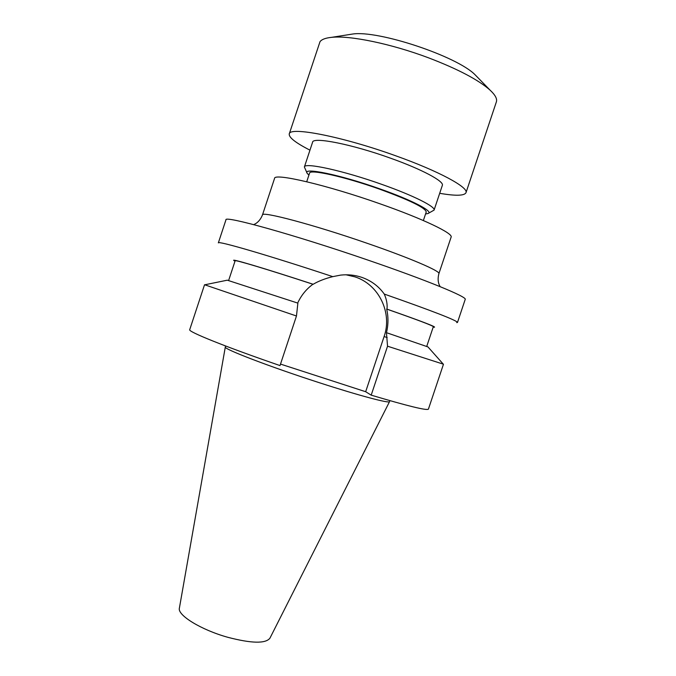 <?xml version="1.0" encoding="UTF-8"?>
<svg xmlns="http://www.w3.org/2000/svg" width="676" height="676" viewBox="0 0 676 676"><rect width="100%" height="100%" fill="white"/><g stroke="black" fill="none" stroke-linecap="round" stroke-linejoin="round"><path stroke-width="1.01" d="M262.465 214.951L274.557 178.405C274.025 172.718 326.702 184.937 380.013 203.806C423.007 218.821 453.435 233.474 451.112 237.132L438.893 273.645C440.777 271.296 409.926 257.995 366.899 243.199C313.52 224.685 261.401 210.904 262.465 214.951C259.483 222.277 254.945 224.077 253.661 224.618M456.722 322.629L457.491 322.435L465.206 299.417C467.606 297.085 426.446 280.092 367.567 259.964C294.043 234.665 223.824 215.213 225.953 219.835L218.348 242.887C216.996 240.369 267.924 255.148 332.778 276.636C324.987 278.596 318.447 281.14 313.165 284.266L312.946 284.241C306.498 288.973 301.53 294.99 298.031 302.29M457.491 322.435C456.748 320.382 432.344 310.926 384.281 294.077C378.712 286.261 371.217 280.675 361.778 277.346C354.976 275.056 347.946 274.312 340.662 275.107L332.778 276.636M443.287 364.153L387.542 346.205L386.461 332.685C388.387 324.708 388.455 316.833 386.672 309.067L386.993 309.135C387.525 304.454 386.621 299.443 384.281 294.077M346.044 274.794L354.976 276.873C378.839 284.444 392.553 312.87 384.095 336.555L365.665 391.717L371.192 395.147L387.542 346.205M306.718 181.734L309.566 173.141C309.557 168.924 344.574 176.681 379.27 189.043C409.808 200.18 425.457 207.819 426.235 211.951L423.362 220.545M425.576 213.929L427.925 213.557C434.279 211.825 412.537 200.333 379.811 188.857C340.02 174.661 301.64 166.854 307.25 173.411L308.907 175.118M306.997 172.921L304.386 166.989C304.377 162.164 343.324 170.639 381.999 184.447C413.349 195.474 435.91 206.856 434.068 210.126L428.415 213.303M389.891 400.64L389.562 401.612C389.714 403.716 359.421 395.722 319.317 382.709C269.521 366.662 222.75 348.672 225.319 346.974L225.632 346.002M304.386 166.989L312.591 142.205C312.853 136.56 352.078 144.267 390.72 158.252C422.052 169.389 444.402 181.43 442.341 185.368L434.068 210.126M389.545 401.637L269.918 638.203C265.533 643.772 251.489 643.467 227.778 637.291C201.042 629.863 177.154 615.101 179.394 608.087L225.311 347.008M289.252 133.941L320.001 41.701C321.666 39.428 325.494 37.974 331.485 37.357C349.703 35.236 391.167 43.737 428.609 57.857C457.922 69.07 478.388 79.819 490.015 90.085C495.255 94.953 497.375 98.899 496.361 101.915L465.975 192.728C468.831 187.472 438.918 171.172 395.967 155.886C342.74 136.586 289.379 126.268 289.252 133.941C288.711 137.414 295.615 142.822 309.954 150.156M439.687 193.311C455.565 196.032 464.327 195.837 465.975 192.728M348.943 34.611L352.627 34.037C378.18 30.031 457.018 56.26 475.076 74.766L477.678 77.436M227.297 280.185L297.879 303.127L296.468 315.996L204.735 284.799M433.206 327.083L434.254 327.235C437.059 327.176 421.309 321.142 386.993 309.135M313.165 284.266C262.854 267.797 229.223 257.877 234.082 260.64L235.02 261.147M386.672 309.067C417.447 319.832 432.995 325.714 433.324 326.711L426.725 346.416M386.79 332.786L427.984 346.94M365.665 391.717L280.506 364.085M228.623 280.515L235.138 260.784C234.504 259.5 266.944 269.183 312.946 284.241M296.468 315.996L280.008 365.581C224.821 346.594 187.759 331.578 189.711 329.694L204.532 284.765M443.464 364.246L428.423 409.107C427.249 410.805 408.177 406.158 371.192 395.147M384.095 336.555L387.187 337.561M352.627 34.037L331.485 37.357M475.076 74.766L490.015 90.085M440.16 286.658C439.603 285.652 436.84 281.486 438.893 273.645M427.916 346.873L443.372 364.246M227.398 280.168L204.617 284.824"/></g></svg>
